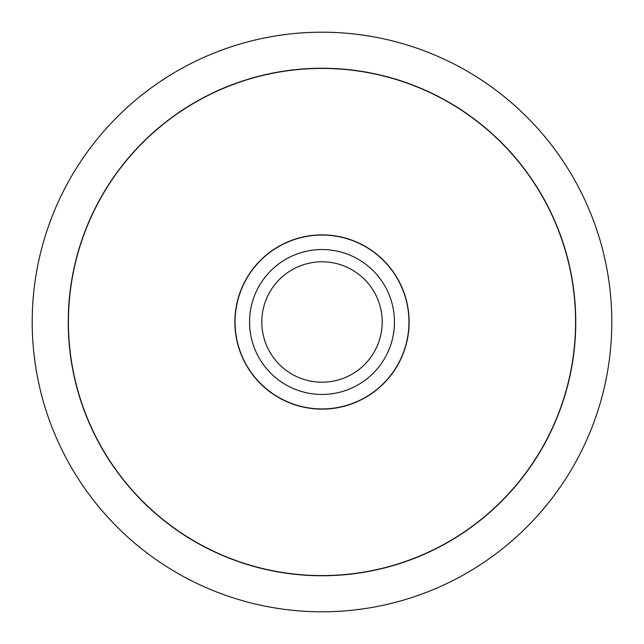 <?xml version="1.0" encoding="UTF-8"?>
<svg xmlns="http://www.w3.org/2000/svg" width="644" height="644" viewBox="0 0 644 644"><rect width="100%" height="100%" fill="white"/><g stroke="black" fill="none" stroke-linecap="round" stroke-linejoin="round"><path stroke-width="0.97" d="M32.2 322A289.8 289.8 0 0 0 322 611.8A289.8 289.8 0 0 0 611.8 322A289.8 289.8 0 0 0 322 32.2A289.8 289.8 0 0 0 32.2 322M575.76 322A253.76 253.76 0 0 1 322 575.76A253.76 253.76 0 0 1 68.24 322A253.76 253.76 0 0 1 322 68.248A253.76 253.76 0 0 1 575.76 322M68.425 322A253.575 253.575 0 0 0 322 575.575A253.575 253.575 0 0 0 575.575 322A253.575 253.575 0 0 0 322 68.425A253.575 253.575 0 0 0 68.425 322M409.117 322A87.117 87.117 0 0 1 322 409.125A87.117 87.117 0 0 1 234.875 322A87.117 87.117 0 0 1 322 234.883A87.117 87.117 0 0 1 409.117 322M235.06 322A86.94 86.94 0 0 0 322 408.94A86.94 86.94 0 0 0 408.94 322A86.94 86.94 0 0 0 322 235.06A86.94 86.94 0 0 0 235.06 322M382.198 322A60.198 60.198 0 0 1 322 382.198A60.198 60.198 0 0 1 261.802 322A60.198 60.198 0 0 1 322 261.802A60.198 60.198 0 0 1 382.198 322M394.45 322A72.45 72.45 0 0 1 322 394.45A72.45 72.45 0 0 1 249.55 322A72.45 72.45 0 0 1 322 249.55A72.45 72.45 0 0 1 394.45 322"/></g></svg>
